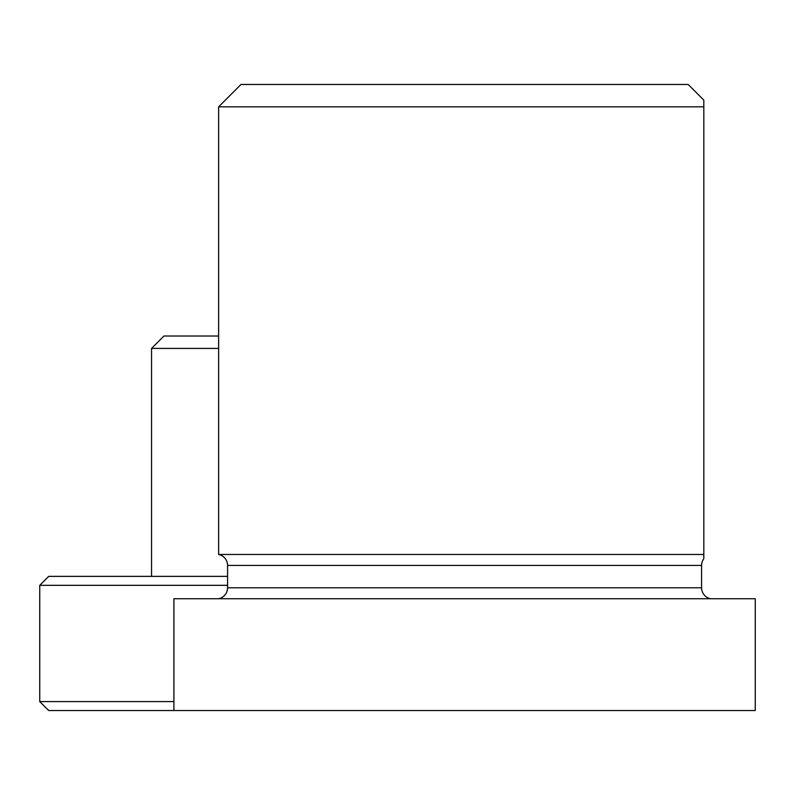 <?xml version="1.0" encoding="UTF-8"?>
<svg xmlns="http://www.w3.org/2000/svg" width="795" height="795" viewBox="0 0 795 795"><rect width="100%" height="100%" fill="white"/><g stroke="black" fill="none" stroke-linecap="round" stroke-linejoin="round"><path stroke-width="1.19" d="M218.625 106.828L703.823 106.828L703.823 100.12L688.172 84.469L240.984 84.469L218.625 106.828L218.625 554.463A11.18 11.18 0 0 1 227.569 565.424L701.587 565.424A11.18 11.18 0 0 1 703.823 558.716L703.823 554.463L703.823 558.716M227.569 565.424L227.569 587.783L701.587 587.783L701.587 565.424M701.587 587.783A11.18 11.18 0 0 0 710.531 598.734M227.569 587.783A11.18 11.18 0 0 1 218.625 598.734M755.25 710.531L173.906 710.531L173.906 598.734L755.25 598.734L755.25 710.531M218.625 554.463L703.823 554.463L703.823 106.828M227.569 585.319L39.75 585.319L48.694 576.375L227.569 576.375M173.906 710.531L48.694 710.531L39.75 701.587L173.906 701.587M218.625 336.017L163.949 336.017L151.547 348.409L151.547 576.375M218.625 348.409L151.547 348.409M39.75 701.587L39.75 585.319"/></g></svg>
